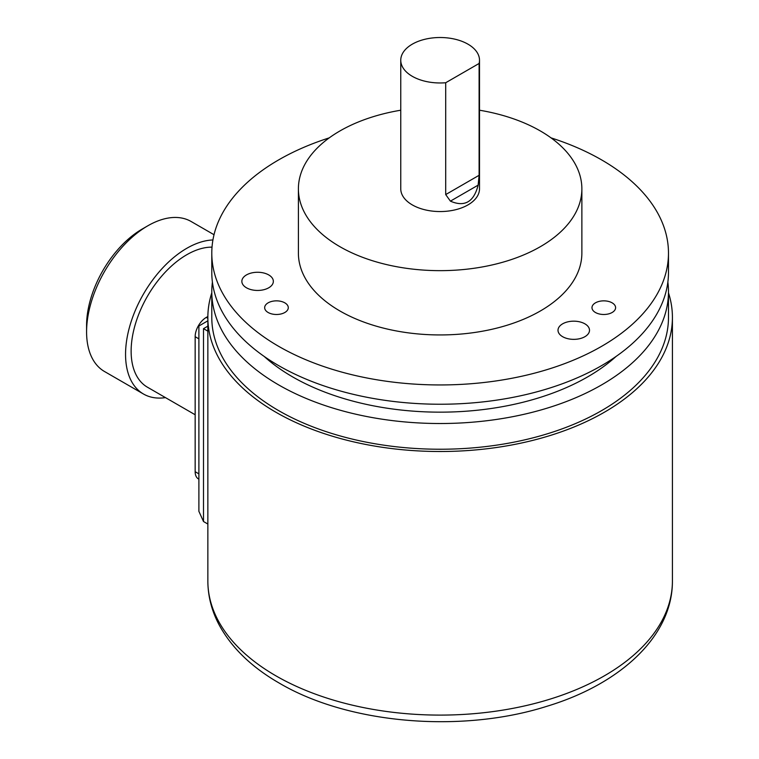 <?xml version="1.0" encoding="UTF-8"?>
<svg xmlns="http://www.w3.org/2000/svg" width="759" height="759" viewBox="0 0 759 759"><rect width="100%" height="100%" fill="white"/><g stroke="black" fill="none" stroke-linecap="round" stroke-linejoin="round"><path stroke-width="1.14" d="M668.48 292.822A232.282 134.106 180 0 1 672.417 317.404A232.282 134.106 180 0 1 529.023 441.302A232.282 134.106 180 0 1 275.887 412.232A232.282 134.106 180 0 1 207.852 317.404A232.282 134.106 180 0 1 211.789 292.822M668.48 291.693L668.48 317.404A228.345 131.829 180 0 1 527.514 439.205A228.345 131.829 180 0 1 278.667 410.628A228.345 131.829 180 0 1 211.789 317.404L211.789 291.693A228.345 131.829 0 0 0 278.667 384.908A228.345 131.829 0 0 0 527.514 413.484A228.345 131.829 0 0 0 668.48 291.693A228.345 131.829 0 0 0 667.863 282.044M211.789 253.117L211.789 272.405A228.345 131.829 0 0 0 278.667 365.62A228.345 131.829 0 0 0 527.514 394.206A228.345 131.829 0 0 0 668.48 272.405L668.48 253.117A228.345 131.829 180 0 1 527.514 374.918A228.345 131.829 180 0 1 278.667 346.332A228.345 131.829 180 0 1 211.789 253.117A228.345 131.829 180 0 1 329.226 137.872M551.043 137.872A228.345 131.829 180 0 1 601.602 159.893A228.345 131.829 180 0 1 668.48 253.117M212.406 282.044A228.345 131.829 0 0 0 211.789 291.693M616.156 356.379A208.659 120.472 180 0 1 292.585 376.872A208.659 120.472 180 0 1 264.113 356.379M581.868 188.82L581.868 253.117A141.734 81.83 180 0 1 540.351 310.981A141.734 81.83 180 0 1 385.895 328.713A141.734 81.83 180 0 1 298.401 253.117L298.401 188.82A141.734 81.83 0 0 0 385.895 264.426A141.734 81.83 0 0 0 540.351 246.684A141.734 81.83 0 0 0 581.868 188.82A141.734 81.83 0 0 0 479.508 110.216M562.628 336.692A15.749 9.089 0 0 0 579.791 338.666A15.749 9.089 0 0 0 589.506 330.26A15.749 9.089 0 0 0 584.895 323.837A15.749 9.089 0 0 0 567.732 321.863A15.749 9.089 0 0 0 558.007 330.26A15.749 9.089 0 0 0 562.628 336.692M246.466 287.784A15.749 9.089 0 0 0 263.629 289.758A15.749 9.089 0 0 0 273.344 281.352A15.749 9.089 0 0 0 268.733 274.929A15.749 9.089 0 0 0 251.571 272.955A15.749 9.089 0 0 0 241.855 281.352A15.749 9.089 0 0 0 246.466 287.784M595.436 312.49A11.812 6.822 0 0 0 608.31 313.97A11.812 6.822 0 0 0 615.606 307.67A11.812 6.822 0 0 0 612.143 302.85A11.812 6.822 0 0 0 599.268 301.37A11.812 6.822 0 0 0 591.982 307.67A11.812 6.822 0 0 0 595.436 312.49M268.126 312.49A11.812 6.822 0 0 0 281.001 313.97A11.812 6.822 0 0 0 288.287 307.67A11.812 6.822 0 0 0 284.834 302.85A11.812 6.822 0 0 0 271.959 301.37A11.812 6.822 0 0 0 264.663 307.67A11.812 6.822 0 0 0 268.126 312.49M400.761 110.216A141.734 81.83 0 0 0 339.918 130.965A141.734 81.83 0 0 0 298.401 188.82M479.508 60.246L479.508 188.82A39.373 22.732 180 0 1 455.201 209.826A39.373 22.732 180 0 1 412.298 204.902A39.373 22.732 180 0 1 400.761 188.82L400.761 60.246A39.373 22.732 180 0 1 425.068 39.24A39.373 22.732 180 0 1 467.971 44.174A39.373 22.732 180 0 1 479.508 60.246A39.373 22.732 180 0 1 479.109 63.462L479.109 175.291L478.142 185.139C473.872 201.979 464.631 207.311 450.41 201.144L445.704 194.579L479.109 175.291M400.761 60.246A39.373 22.732 180 0 0 412.298 76.317A39.373 22.732 180 0 0 445.704 82.74L445.704 194.579M445.704 82.74L479.109 63.462M207.852 320.82L198.896 325.99L198.896 511.338L203.507 521.528L203.507 328.656C197.406 325.137 197.406 325.137 203.507 328.656L207.852 331.171M203.507 521.528L207.852 524.042M198.896 479.195L198.412 478.91A15.749 9.089 -60 0 1 195.158 471.709L195.158 336.692A15.749 9.089 -60 0 1 206.287 317.404L207.862 316.503M195.158 414.756L147.436 387.204A78.737 45.464 -60 0 1 135.368 324.112A78.737 45.464 -60 0 1 186.799 254.72A78.737 45.464 -60 0 1 212.027 247.14M165.471 397.621A86.611 50.009 -60 0 1 143.498 394.025A86.611 50.009 -60 0 1 130.216 324.624A86.611 50.009 -60 0 1 186.799 248.297A86.611 50.009 -60 0 1 212.928 239.967M143.498 394.025L104.524 371.521A86.611 50.009 -60 0 1 86.583 331.873A86.611 50.009 -60 0 1 147.825 225.793A86.611 50.009 -60 0 1 191.135 221.505L214.029 234.721M86.583 331.873L86.583 325.45A78.737 45.464 -60 0 1 142.265 229.009L147.692 225.869M142.265 229.009L147.825 225.793M672.417 580.996A232.282 134.106 180 0 1 529.023 704.893A232.282 134.106 180 0 1 275.887 675.823A232.282 134.106 180 0 1 207.852 580.996C207.919 596.138 211.647 610.72 219.057 624.742C231.486 647.693 251.514 667.123 279.151 683.034C348.334 724.001 461.32 733.517 546.897 706.287C620.615 684.039 672.683 635.995 672.417 580.996L672.417 317.404M450.41 201.144L478.142 185.139M203.507 328.656L207.852 326.152M207.852 318.306L206.287 317.404M198.896 338.856L195.158 336.692M198.896 473.863L195.158 471.709M207.852 317.404L207.852 580.996"/></g></svg>
